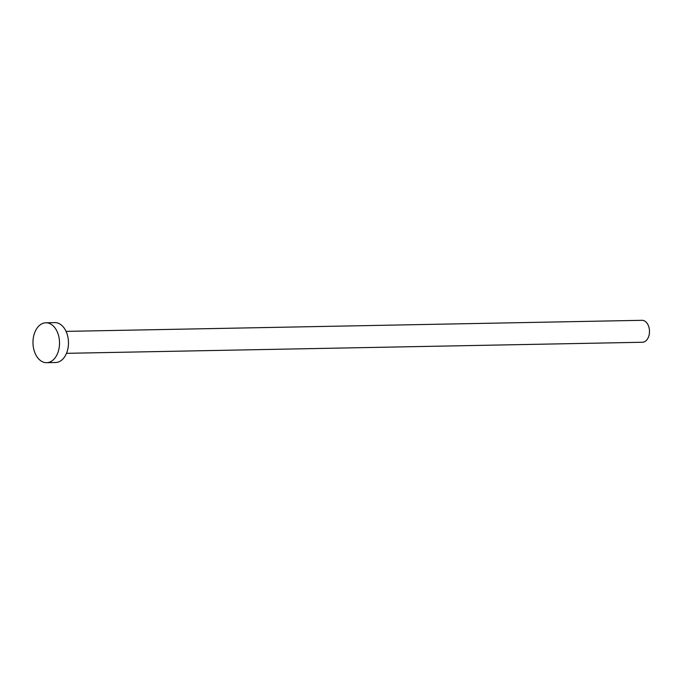 <?xml version="1.0" encoding="UTF-8"?>
<svg xmlns="http://www.w3.org/2000/svg" width="683" height="683" viewBox="0 0 683 683"><rect width="100%" height="100%" fill="white"/><g stroke="black" fill="none" stroke-linecap="round" stroke-linejoin="round"><path stroke-width="1.02" d="M66.072 331.383L641.977 320.31A10.979 7.3 88.9 0 1 648.85 335.951A10.979 7.3 88.9 0 1 642.404 342.26L66.49 353.324M45.872 322.786L54.811 322.615A19.961 13.276 88.9 0 1 67.31 351.053A19.961 13.276 88.9 0 1 55.579 362.519L46.64 362.69A19.961 13.276 88.9 0 1 34.15 334.252A19.961 13.276 88.9 0 1 45.872 322.786A19.961 13.276 88.9 0 1 58.362 351.224A19.961 13.276 88.9 0 1 46.64 362.69"/></g></svg>
